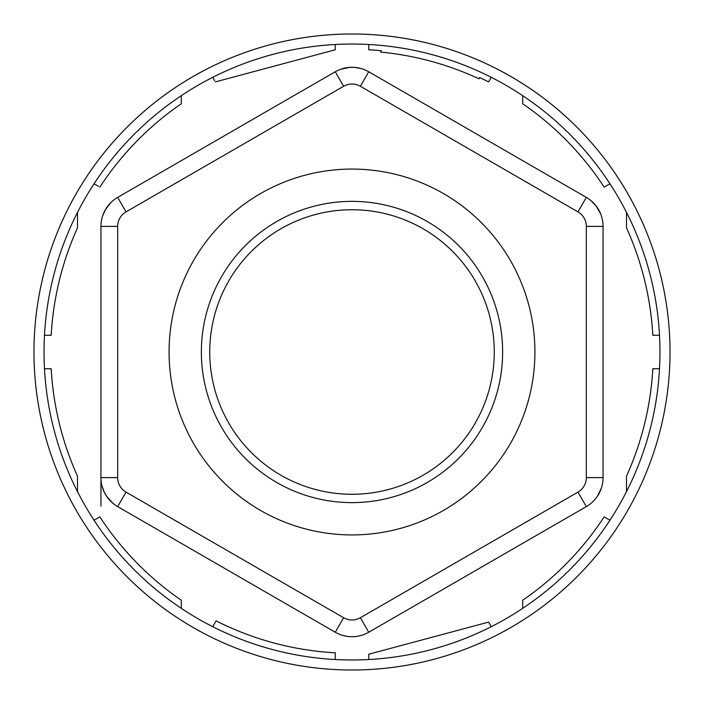 <?xml version="1.0" encoding="UTF-8"?>
<svg xmlns="http://www.w3.org/2000/svg" width="704" height="704" viewBox="0 0 704 704"><rect width="100%" height="100%" fill="white"/><g stroke="black" fill="none" stroke-linecap="round" stroke-linejoin="round"><path stroke-width="1.06" d="M668.8 379.72A318.014 318.014 0 0 0 164.886 94.864A318.014 318.014 0 0 0 324.28 668.8A318.014 318.014 0 0 0 668.8 379.72M310.763 667.322A318.014 318.014 0 0 0 393.237 667.322M199.496 631.057A318.014 318.014 0 0 1 106.797 149.494A318.014 318.014 0 0 1 597.203 149.494A318.014 318.014 0 0 1 504.504 631.057M117.674 506.616L126.042 492.122L343.631 617.742L335.262 632.236L117.674 506.616A33.475 33.475 0 0 1 100.936 477.62L100.936 226.38A33.475 33.475 0 0 1 117.674 197.384L335.262 71.764A33.475 33.475 0 0 1 368.738 71.764L586.326 197.384A33.475 33.475 0 0 1 603.064 226.38L603.064 477.62A33.475 33.475 0 0 1 586.326 506.616L577.958 492.122L360.369 617.742L368.738 632.236L586.326 506.616M100.936 226.38L117.674 226.38L117.674 477.62L100.936 477.62L100.936 506.097M98.674 186.419L94.054 183.753A307.965 307.965 0 0 0 77.51 212.362L77.51 227.823A301.277 301.277 0 0 0 51.19 335.262L44.484 335.262A307.965 307.965 0 0 0 626.49 491.638A307.965 307.965 0 0 0 626.49 212.362L626.49 227.823A301.277 301.277 0 0 1 652.81 335.262L659.516 335.262M335.262 654.174L335.262 652.81A301.277 301.277 0 0 1 216.093 620.875L212.74 626.683M335.262 652.81L335.262 659.516M368.738 659.516L368.738 654.218L488.611 622.098L489.298 623.286M215.389 81.902L335.262 49.782L335.262 44.484A307.965 307.965 0 0 0 212.74 77.317L214.702 80.714M212.74 77.317A307.965 307.965 0 0 0 94.054 183.753M99.862 187.106A301.277 301.277 0 0 1 181.28 103.77L181.28 95.682M44.484 368.738L51.19 368.738A301.277 301.277 0 0 0 77.51 476.177L77.51 491.638M101.464 220.475L102.027 217.923M102.652 215.794L105.424 209.642L110.898 202.558M340.639 69.265L349.747 67.355L354.253 67.355L360.87 68.473M591.175 200.79L596.059 205.894L600.565 213.69M626.49 212.362A307.965 307.965 0 0 0 609.946 183.753L604.138 187.106A301.277 301.277 0 0 0 522.72 103.77L522.72 95.682A307.965 307.965 0 0 0 335.262 44.484M479.028 78.813A301.277 301.277 0 0 0 380.706 52.096A301.277 301.277 0 0 1 479.028 78.813L479.618 77.537A302.685 302.685 0 0 1 488.611 81.902L491.26 77.317M380.706 52.096L381.33 50.741A302.685 302.685 0 0 0 368.738 49.782L368.738 44.484L368.738 49.782M94.054 520.247L99.862 516.894A301.277 301.277 0 0 0 181.28 600.23L181.28 608.318M77.51 212.362A307.965 307.965 0 0 0 44.484 335.262M51.19 335.262L49.826 335.262M602.536 483.525L601.973 486.077M601.348 488.206L597.379 496.276M112.825 503.21L106.621 496.276L104.359 492.369L102.027 486.077M335.262 632.236A33.475 33.475 0 0 0 368.738 632.236M260.533 510.418A182.926 182.926 0 0 0 510.418 443.467A182.926 182.926 0 0 0 443.467 193.582A182.926 182.926 0 0 0 193.582 260.533A182.926 182.926 0 0 0 260.533 510.418M276.681 482.451A150.638 150.638 0 0 0 476.881 436.234A150.638 150.638 0 0 0 427.319 221.549A150.638 150.638 0 0 0 227.119 267.766A150.638 150.638 0 0 0 276.681 482.451M412.122 223.062A142.27 142.27 0 0 0 225.808 286.308A142.27 142.27 0 0 0 291.878 480.938A142.27 142.27 0 0 0 480.938 412.122A142.27 142.27 0 0 0 412.122 223.062M363.361 634.735L360.87 635.527M347.494 636.416L343.13 635.527M609.946 183.753A307.965 307.965 0 0 0 522.72 95.682M654.174 368.738L652.81 368.738A301.277 301.277 0 0 1 626.49 476.177L626.49 491.638M652.81 368.738L659.516 368.738M605.326 517.581L604.138 516.894A301.277 301.277 0 0 1 522.72 600.23L522.72 608.318M604.138 516.894L609.946 520.247M488.611 622.098L491.26 626.683M603.064 226.38L586.326 226.38L586.326 477.62A16.738 16.738 0 0 1 577.958 492.122M603.064 477.62L586.326 477.62M586.326 197.384L577.958 211.878A16.738 16.738 0 0 1 586.326 226.38M368.738 71.764L360.369 86.258L577.958 211.878M335.262 71.764L343.631 86.258A16.738 16.738 0 0 1 360.369 86.258M343.631 86.258L126.042 211.878L117.674 197.384M117.674 226.38A16.738 16.738 0 0 1 126.042 211.878M126.042 492.122A16.738 16.738 0 0 1 117.674 477.62M343.631 617.742A16.738 16.738 0 0 0 360.369 617.742"/></g></svg>
